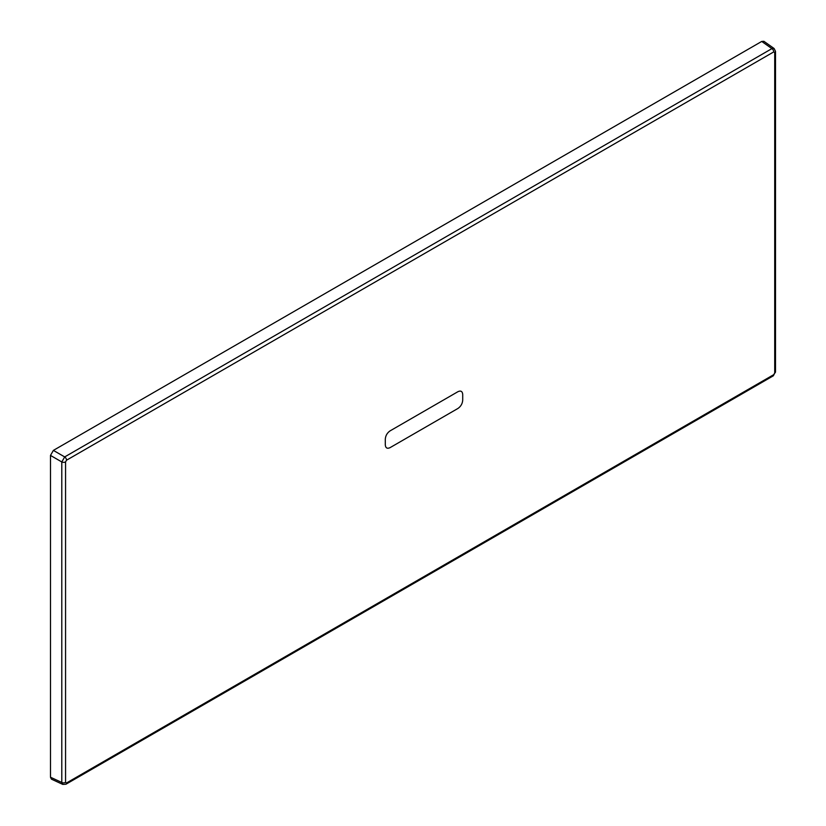 <?xml version="1.0" encoding="UTF-8"?>
<svg xmlns="http://www.w3.org/2000/svg" width="826" height="826" viewBox="0 0 826 826"><rect width="100%" height="100%" fill="white"/><g stroke="black" fill="none" stroke-linecap="round" stroke-linejoin="round"><path stroke-width="1.24" d="M774.107 48.507L775.511 51.346A2.736 1.58 180 0 1 774.716 52.461L773.745 51.904A2.736 1.58 -120 0 0 771.907 48.62L774.107 48.507L763.885 41.3L761.727 41.434L53.38 450.397L64.696 456.923L771.907 48.62L761.727 41.434M50.489 455.415L50.489 777.235L51.449 779.166L62.797 784.411L61.795 782.459L61.795 461.951L64.696 456.923A2.736 1.58 -120 0 1 66.524 460.216L65.564 461.889A2.736 1.58 180 0 1 61.795 461.951L50.489 455.415L53.38 450.397M65.564 461.889L65.564 782.408L66.524 782.965L773.745 374.653L774.716 372.98L774.716 52.461M773.745 51.904L66.524 460.216M775.511 51.346L775.511 371.865A2.736 1.58 180 0 1 774.716 372.98M775.511 371.865L773.177 375.902A2.736 1.58 -120 0 0 773.745 374.653M65.564 782.408A2.736 1.58 180 0 1 61.795 782.459L50.489 777.235M773.177 375.902L65.966 784.215A2.736 1.58 -120 0 0 66.524 782.965M457.872 391.73L390.14 430.842C387.188 432.865 385.577 435.653 385.298 439.225L385.298 444.811C385.577 448.053 387.188 448.983 390.14 447.599L457.872 408.498C460.825 406.475 462.436 403.677 462.715 400.114L462.715 394.529C462.436 391.287 460.825 390.347 457.872 391.73M62.797 784.411L65.966 784.215"/></g></svg>
